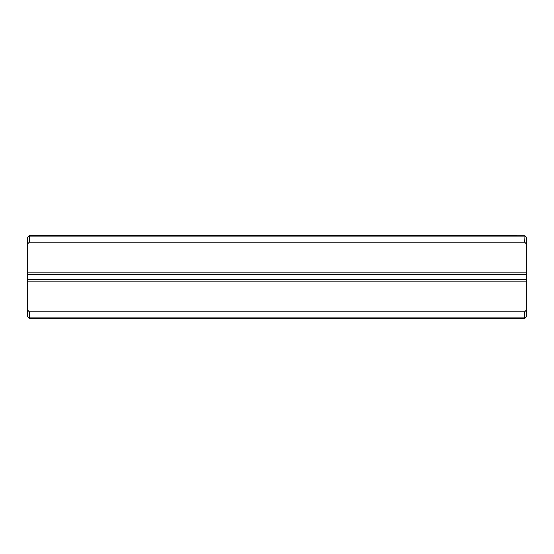 <?xml version="1.0" encoding="UTF-8"?>
<svg xmlns="http://www.w3.org/2000/svg" width="554" height="554" viewBox="0 0 554 554"><rect width="100%" height="100%" fill="white"/><g stroke="black" fill="none" stroke-linecap="round" stroke-linejoin="round"><path stroke-width="0.83" d="M524.638 236.115L29.362 236.115L29.362 242.174L524.638 242.174L524.97 235.782L29.362 235.45L29.362 236.115M524.638 317.885L524.638 318.55L29.362 318.55L29.362 317.885L524.638 317.885L524.638 311.826L526.3 310.164L526.3 281.155L27.7 281.155L27.7 237.112L29.03 235.782M29.03 318.218L27.7 316.888L27.7 281.155M27.7 310.164L29.362 311.826L524.638 311.826M29.362 311.826L29.362 317.885M524.97 235.782L526.3 237.112L526.3 274.507L27.7 274.507M27.7 279.493L526.3 279.493L526.3 274.507M526.3 279.493L526.3 281.155M526.3 310.164L526.3 316.888L524.97 318.218M29.362 242.174L27.7 243.836M526.3 272.845L27.7 272.845M526.3 243.836L524.638 242.174"/></g></svg>
